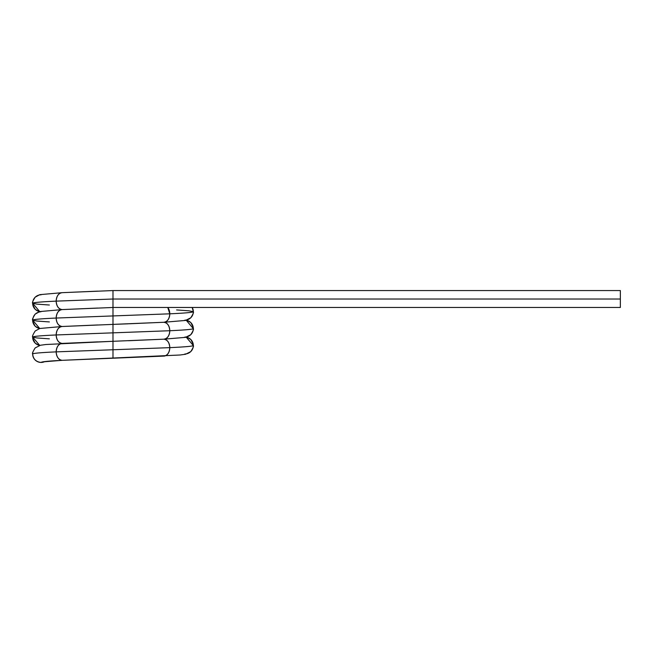 <?xml version="1.0" encoding="UTF-8"?>
<svg xmlns="http://www.w3.org/2000/svg" width="653" height="653" viewBox="0 0 653 653"><rect width="100%" height="100%" fill="white"/><g stroke="black" fill="none" stroke-linecap="round" stroke-linejoin="round"><path stroke-width="0.98" d="M97.697 291.14L62.157 292.675C58.558 293.213 56.558 296.029 56.182 301.131L112.985 299.017L112.985 290.561L61.929 292.683L112.985 290.561L112.985 315.93L169.788 313.815C185.142 313.114 192.986 312.403 193.321 311.701L189.019 310.82L176.596 309.93L189.019 310.82L193.321 311.701C192.986 312.403 185.142 313.114 169.788 313.815C185.142 313.114 192.986 312.403 193.321 311.701L192.194 307.473L193.321 311.701C193.908 312.126 193.068 314.142 190.79 317.774L185.558 320.435L163.805 322.272C167.413 322.811 169.405 325.627 169.788 330.728C185.142 330.026 192.986 329.316 193.321 328.614L193.321 328.614C192.986 329.316 185.142 330.026 169.788 330.728C185.142 330.026 192.986 329.316 193.321 328.614L193.198 327.186L190.79 322.541L186.644 320.158M49.375 305.016L36.952 304.127L32.65 303.245L36.952 304.127L49.375 305.016L36.952 304.127L32.65 303.245C32.977 302.543 40.821 301.833 56.182 301.131L112.985 299.017L112.985 290.561L620.35 290.561L112.985 290.561L620.35 290.561L620.35 307.473L112.985 307.473L112.985 315.93L169.788 313.815C169.405 318.917 167.413 321.733 163.805 322.272C167.413 322.811 169.405 325.627 169.788 330.728C169.405 335.83 167.413 338.646 163.805 339.185C167.413 339.723 169.405 342.539 169.788 347.641C185.142 346.939 192.986 346.229 193.321 345.527L193.321 345.617M41.106 294.789A8.456 8.456 90 0 0 32.65 303.245C32.977 302.543 40.821 301.833 56.182 301.131C40.821 301.833 32.977 302.543 32.65 303.245C32.062 302.829 32.903 300.804 35.18 297.172L39.792 294.658L62.157 292.675C58.558 293.213 56.558 296.029 56.182 301.131C56.558 306.233 58.558 309.049 62.157 309.587L112.985 307.473L620.35 307.473L620.35 299.017L620.35 307.473L112.985 307.473L62.157 309.587L112.985 307.473L112.985 324.386L163.805 322.272L112.985 324.386L112.985 332.842L169.788 330.728C169.405 335.83 167.413 338.646 163.805 339.185C167.413 339.723 169.405 342.539 169.788 347.641C185.142 346.939 192.986 346.229 193.321 345.527L193.321 345.527C192.986 346.229 185.142 346.939 169.788 347.641C169.405 352.742 167.413 355.559 163.805 356.097A8.456 5.983 -90 0 0 169.788 347.641C169.405 352.742 167.413 355.559 163.805 356.097L113.018 358.211M43.898 361.786L62.157 360.325C48.42 361.027 41.4 361.738 41.106 362.439A8.456 8.456 -90 0 1 32.772 352.571L32.65 353.983A8.456 8.456 -90 0 1 32.772 352.571M167.764 307.473A8.456 5.983 90 0 1 169.788 313.815L167.764 307.473L169.788 313.815C169.405 318.917 167.413 321.733 163.805 322.272A8.456 5.983 -90 0 0 169.788 313.815L112.985 315.93L112.985 332.842L169.788 330.728L112.985 332.842L112.985 341.299L163.813 339.185L112.985 341.299L112.985 349.755L169.788 347.641A8.456 5.983 90 0 0 163.903 339.185M192.186 307.473L193.321 311.701A8.456 8.456 -90 0 0 192.186 307.473M620.35 299.017L112.985 299.017L56.182 301.131C56.558 306.233 58.558 309.049 62.157 309.587L112.977 307.473L112.985 299.017L620.35 299.017L620.35 290.561L620.35 299.017L112.985 299.017L112.985 307.473M41.106 311.701C36.005 312.24 33.189 315.056 32.65 320.158C32.062 319.741 32.903 317.717 35.18 314.085L39.792 311.571L62.157 309.587C58.55 310.126 56.558 312.942 56.182 318.044L112.985 315.93L56.182 318.044L112.985 315.93L112.985 358.211L163.805 356.097M49.375 321.929L36.952 321.039L32.65 320.158L36.952 321.039L49.375 321.929L36.952 321.039L32.65 320.158C32.977 319.456 40.821 318.746 56.182 318.044C56.558 323.145 58.558 325.961 62.157 326.5L112.985 324.386L62.157 326.5C58.55 327.039 56.558 329.855 56.182 334.956L112.985 332.842L56.182 334.956L112.985 332.842L112.985 341.299L62.157 343.413L112.985 341.299L112.985 358.211L62.157 360.325L112.985 358.211L112.985 349.755L56.182 351.869C40.821 352.571 32.977 353.281 32.65 353.983A8.456 8.456 90 0 0 41.106 362.439C36.005 361.901 33.189 359.085 32.65 353.983C32.062 353.559 32.903 351.534 35.18 347.91L40.413 345.249L45.914 344.506L112.969 341.299L62.378 343.405M97.681 308.053L62.157 309.587C58.55 310.126 56.558 312.942 56.182 318.044C56.558 323.145 58.558 325.961 62.157 326.5L39.792 328.483L35.18 330.998C32.903 334.63 32.062 336.654 32.65 337.07L32.65 337.07C32.977 336.368 40.821 335.658 56.182 334.956C56.558 340.058 58.558 342.874 62.157 343.413C58.55 343.951 56.558 346.767 56.182 351.869C56.558 346.767 58.55 343.951 62.157 343.413L97.648 341.878M186.236 320.272A8.456 8.456 -90 0 1 193.321 328.614L186.236 320.272L193.321 328.614C193.908 329.039 193.068 331.055 190.79 334.687L185.558 337.348L163.805 339.185A8.456 5.983 -90 0 0 169.788 330.728A8.456 5.983 90 0 0 163.903 322.272M97.664 324.965L62.157 326.5C58.55 327.039 56.558 329.855 56.182 334.956C56.558 340.058 58.558 342.874 62.157 343.413L62.157 343.413A8.456 5.983 90 0 0 56.182 351.869C56.558 356.971 58.558 359.787 62.157 360.325L62.606 360.301M49.375 338.842L36.952 337.952L32.65 337.07L36.952 337.952L49.375 338.842L36.952 337.952L32.65 337.07C32.977 336.368 40.821 335.658 56.182 334.956C40.821 335.658 32.977 336.368 32.65 337.07L39.727 345.413A8.456 8.456 -90 0 1 32.65 337.07L39.727 345.413M186.236 337.185A8.456 8.456 -90 0 1 193.321 345.527L186.236 337.185L193.321 345.527L193.198 344.098L190.79 339.454L186.644 337.07M112.993 324.386L128.396 323.806M129.465 323.766L163.805 322.272L129.465 323.766M130.143 340.654L128.38 340.719M129.27 340.686L163.805 339.185L129.376 340.678M95.852 358.856L62.157 360.325C48.42 361.027 41.4 361.738 41.106 362.439L44.673 361.648L41.106 362.439C36.005 361.901 33.189 359.085 32.65 353.983L32.65 353.983C32.977 353.281 40.821 352.571 56.182 351.869C40.821 352.571 32.977 353.281 32.65 353.983C33.189 359.085 36.005 361.901 41.106 362.439A8.456 8.456 -90 0 1 32.65 353.983M39.327 311.701L35.18 309.318L32.772 304.673L32.65 303.245L39.727 311.587A8.456 8.456 -90 0 1 32.65 303.245L39.727 311.587M112.985 324.386L163.805 322.272M39.327 328.614L35.18 326.231L32.772 321.586L32.65 320.158C32.977 319.456 40.821 318.746 56.182 318.044C40.821 318.746 32.977 319.456 32.65 320.158L39.727 328.5A8.456 8.456 -90 0 1 32.65 320.158L39.727 328.5M112.985 341.299L163.805 339.185M62.157 360.325C58.558 359.787 56.558 356.971 56.182 351.869A8.456 5.983 -90 0 0 62.157 360.325C48.42 361.027 41.4 361.738 41.106 362.439A8.456 8.456 -90 0 0 44.673 361.648M62.157 292.675A8.456 5.983 90 0 0 56.182 301.131A8.456 5.983 -90 0 0 62.068 309.587M62.157 309.587A8.456 5.983 90 0 0 56.182 318.044A8.456 5.983 -90 0 0 62.068 326.5M62.157 326.5A8.456 5.983 90 0 0 56.182 334.956A8.456 5.983 -90 0 0 62.068 343.413M184.864 320.158A8.456 8.456 90 0 0 193.321 311.701M184.864 337.07A8.456 8.456 90 0 0 193.321 328.614M184.864 353.983A8.456 8.456 90 0 0 193.321 345.527L193.321 345.527C193.908 345.943 193.068 347.967 190.79 351.6L185.558 354.252L180.057 355.003L62.378 360.317M32.65 337.07L32.772 338.499L35.18 343.143L39.327 345.527"/></g></svg>
